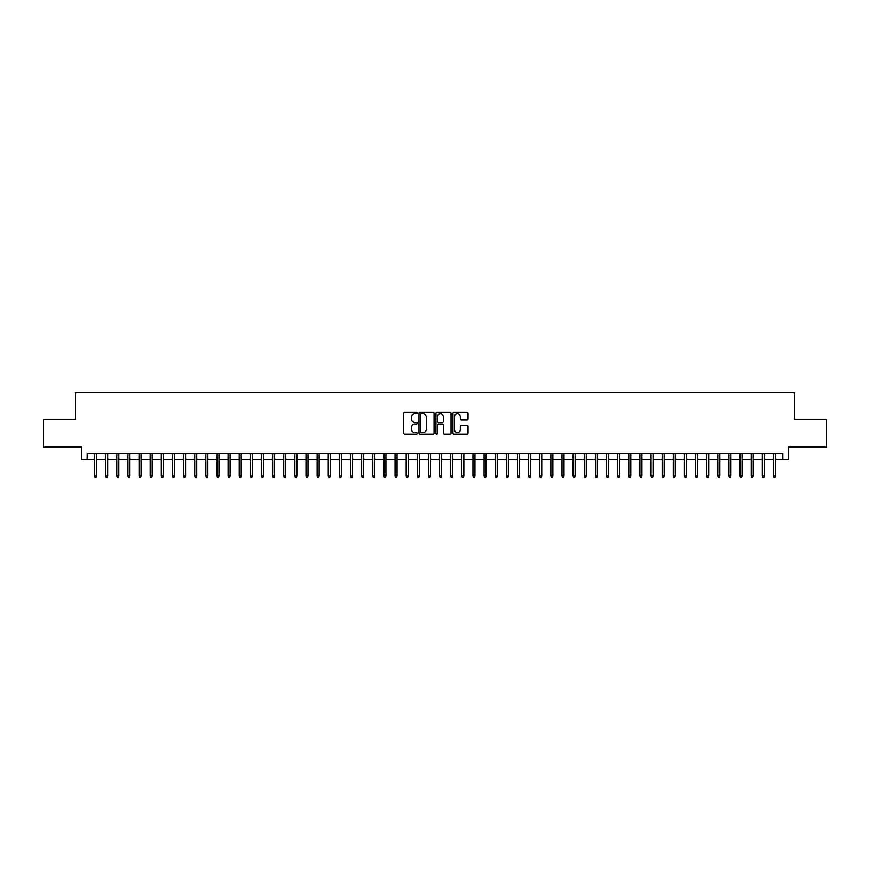 <?xml version="1.0" encoding="UTF-8"?>
<svg xmlns="http://www.w3.org/2000/svg" width="870" height="870" viewBox="0 0 870 870"><rect width="100%" height="100%" fill="white"/><g stroke="black" fill="none" stroke-linecap="round" stroke-linejoin="round"><path stroke-width="1.3" d="M417.198 413.043A0.761 0.761 0 0 0 416.425 412.282L404.822 412.282A1.087 1.087 0 0 0 403.724 413.37L403.724 433.032A1.087 1.087 0 0 0 404.822 434.13L416.425 434.13A0.761 0.761 0 0 0 417.198 433.358A0.761 0.761 0 0 0 416.425 432.597L414.925 432.597A3.491 3.491 0 0 1 411.434 429.106L411.434 427.464A3.491 3.491 0 0 1 414.925 423.962L416.425 423.962A0.761 0.761 0 0 0 417.198 423.201A0.761 0.761 0 0 0 416.425 422.439L414.925 422.439A3.491 3.491 0 0 1 411.434 418.938L411.434 417.306A3.491 3.491 0 0 1 414.925 413.805L416.425 413.805A0.761 0.761 0 0 0 417.198 413.043M466.929 419.982A1.087 1.087 0 0 0 468.016 418.883L468.016 413.37A1.087 1.087 0 0 0 466.929 412.282L454.031 412.282A1.087 1.087 0 0 0 452.944 413.37L452.944 433.032A1.087 1.087 0 0 0 454.031 434.13L466.929 434.13A1.087 1.087 0 0 0 468.016 433.032L468.016 426.365A1.087 1.087 0 0 0 466.929 425.278L461.415 425.278A1.087 1.087 0 0 0 460.317 426.365L460.317 429.671A2.925 2.925 0 0 1 457.392 432.597A2.925 2.925 0 0 1 454.477 429.671L454.477 416.73A2.925 2.925 0 0 1 457.392 413.805A2.925 2.925 0 0 1 460.317 416.73L460.317 418.883A1.087 1.087 0 0 0 461.415 419.982L466.929 419.982M87.185 459.371L87.185 453.814L782.815 453.814L782.815 459.371L788.383 459.371L788.383 447.137L826.5 447.137L826.5 419.307L794.506 419.307L794.506 392.598L75.494 392.598L75.494 419.307L43.5 419.307L43.5 447.137L81.617 447.137L81.617 459.371L94.536 459.371M434.043 413.37A1.087 1.087 0 0 0 432.955 412.282L420.058 412.282A1.087 1.087 0 0 0 418.97 413.37L418.97 433.032A1.087 1.087 0 0 0 420.058 434.13L432.955 434.13A1.087 1.087 0 0 0 434.043 433.032L434.043 413.37M437.044 412.282L449.942 412.282A1.087 1.087 0 0 1 451.03 413.37L451.03 433.032A1.087 1.087 0 0 1 449.942 434.13L444.418 434.13A1.087 1.087 0 0 1 443.33 433.032L443.33 425.06A1.087 1.087 0 0 0 442.243 423.962L438.578 423.962A1.087 1.087 0 0 0 437.49 425.06L437.49 433.358A0.761 0.761 0 0 1 436.718 434.13A0.761 0.761 0 0 1 435.957 433.358L435.957 413.37A1.087 1.087 0 0 1 437.044 412.282M96.537 459.371L105.661 459.371M107.662 459.371L116.787 459.371M118.798 459.371L127.923 459.371M129.924 459.371L139.048 459.371M141.06 459.371L150.184 459.371M152.185 459.371L161.309 459.371M163.31 459.371L172.445 459.371M174.446 459.371L183.57 459.371M185.571 459.371L194.706 459.371M196.707 459.371L205.831 459.371M207.832 459.371L216.967 459.371M218.968 459.371L228.092 459.371M230.093 459.371L239.217 459.371M241.229 459.371L250.353 459.371M252.354 459.371L261.478 459.371M263.49 459.371L272.614 459.371M274.615 459.371L283.74 459.371M285.741 459.371L294.876 459.371M296.877 459.371L306.001 459.371M308.002 459.371L317.137 459.371M319.138 459.371L328.262 459.371M330.263 459.371L339.398 459.371M341.399 459.371L350.523 459.371M352.524 459.371L361.648 459.371M363.66 459.371L372.784 459.371M374.785 459.371L383.909 459.371M385.921 459.371L395.045 459.371M397.046 459.371L406.17 459.371M408.171 459.371L417.306 459.371M419.307 459.371L428.431 459.371M430.433 459.371L439.567 459.371M441.568 459.371L450.693 459.371M452.694 459.371L461.829 459.371M463.83 459.371L472.954 459.371M474.955 459.371L484.079 459.371M486.091 459.371L495.215 459.371M497.216 459.371L506.34 459.371M508.352 459.371L517.476 459.371M519.477 459.371L528.601 459.371M530.602 459.371L539.737 459.371M541.738 459.371L550.862 459.371M552.863 459.371L561.998 459.371M563.999 459.371L573.123 459.371M575.124 459.371L584.259 459.371M586.26 459.371L595.385 459.371M597.385 459.371L606.51 459.371M608.521 459.371L617.646 459.371M619.647 459.371L628.771 459.371M630.783 459.371L639.907 459.371M641.908 459.371L651.032 459.371M653.033 459.371L662.168 459.371M664.169 459.371L673.293 459.371M675.294 459.371L684.429 459.371M686.43 459.371L695.554 459.371M697.555 459.371L706.69 459.371M708.691 459.371L717.815 459.371M719.816 459.371L728.94 459.371M730.952 459.371L740.076 459.371M742.077 459.371L751.201 459.371M753.213 459.371L762.337 459.371M764.338 459.371L773.463 459.371M775.464 459.371L782.815 459.371M421.265 413.805A0.761 0.761 0 0 0 420.493 414.577L420.493 431.835A0.761 0.761 0 0 0 421.265 432.597L422.842 432.597A3.491 3.491 0 0 0 426.344 429.106L426.344 417.306A3.491 3.491 0 0 0 422.842 413.805L421.265 413.805M443.33 416.784A2.925 2.925 0 0 0 440.405 413.859A2.925 2.925 0 0 0 437.49 416.784L437.49 421.341A1.087 1.087 0 0 0 438.578 422.439L442.243 422.439A1.087 1.087 0 0 0 443.33 421.341L443.33 416.784M94.536 475.955L94.971 477.402L96.091 477.402L96.537 475.955L94.536 475.955L94.536 453.814M96.537 475.955L96.537 453.814M105.661 475.955L106.107 477.402L107.217 477.402L107.662 475.955L105.661 475.955L105.661 453.814M107.662 475.955L107.662 453.814M116.787 475.955L117.232 477.402L118.353 477.402L118.798 475.955L116.787 475.955L116.787 453.814M118.798 475.955L118.798 453.814M127.923 475.955L128.368 477.402L129.478 477.402L129.924 475.955L127.923 475.955L127.923 453.814M129.924 475.955L129.924 453.814M139.048 475.955L139.494 477.402L140.614 477.402L141.06 475.955L139.048 475.955L139.048 453.814M141.06 475.955L141.06 453.814M150.184 475.955L150.63 477.402L151.739 477.402L152.185 475.955L150.184 475.955L150.184 453.814M152.185 475.955L152.185 453.814M161.309 475.955L161.755 477.402L162.875 477.402L163.31 475.955L161.309 475.955L161.309 453.814M163.31 475.955L163.31 453.814M172.445 475.955L172.891 477.402L174 477.402L174.446 475.955L172.445 475.955L172.445 453.814M174.446 475.955L174.446 453.814M183.57 475.955L184.016 477.402L185.125 477.402L185.571 475.955L183.57 475.955L183.57 453.814M185.571 475.955L185.571 453.814M194.706 475.955L195.152 477.402L196.261 477.402L196.707 475.955L194.706 475.955L194.706 453.814M196.707 475.955L196.707 453.814M205.831 475.955L206.277 477.402L207.386 477.402L207.832 475.955L205.831 475.955L205.831 453.814M207.832 475.955L207.832 453.814M216.967 475.955L217.402 477.402L218.522 477.402L218.968 475.955L216.967 475.955L216.967 453.814M218.968 475.955L218.968 453.814M228.092 475.955L228.538 477.402L229.647 477.402L230.093 475.955L228.092 475.955L228.092 453.814M230.093 475.955L230.093 453.814M239.217 475.955L239.663 477.402L240.783 477.402L241.229 475.955L239.217 475.955L239.217 453.814M241.229 475.955L241.229 453.814M250.353 475.955L250.799 477.402L251.908 477.402L252.354 475.955L250.353 475.955L250.353 453.814M252.354 475.955L252.354 453.814M261.478 475.955L261.924 477.402L263.044 477.402L263.49 475.955L261.478 475.955L261.478 453.814M263.49 475.955L263.49 453.814M272.614 475.955L273.06 477.402L274.17 477.402L274.615 475.955L272.614 475.955L272.614 453.814M274.615 475.955L274.615 453.814M283.74 475.955L284.185 477.402L285.306 477.402L285.741 475.955L283.74 475.955L283.74 453.814M285.741 475.955L285.741 453.814M294.876 475.955L295.321 477.402L296.431 477.402L296.877 475.955L294.876 475.955L294.876 453.814M296.877 475.955L296.877 453.814M306.001 475.955L306.447 477.402L307.556 477.402L308.002 475.955L306.001 475.955L306.001 453.814M308.002 475.955L308.002 453.814M317.137 475.955L317.583 477.402L318.692 477.402L319.138 475.955L317.137 475.955L317.137 453.814M319.138 475.955L319.138 453.814M328.262 475.955L328.708 477.402L329.817 477.402L330.263 475.955L328.262 475.955L328.262 453.814M330.263 475.955L330.263 453.814M339.398 475.955L339.833 477.402L340.953 477.402L341.399 475.955L339.398 475.955L339.398 453.814M341.399 475.955L341.399 453.814M350.523 475.955L350.969 477.402L352.078 477.402L352.524 475.955L350.523 475.955L350.523 453.814M352.524 475.955L352.524 453.814M361.648 475.955L362.094 477.402L363.214 477.402L363.66 475.955L361.648 475.955L361.648 453.814M363.66 475.955L363.66 453.814M372.784 475.955L373.23 477.402L374.339 477.402L374.785 475.955L372.784 475.955L372.784 453.814M374.785 475.955L374.785 453.814M383.909 475.955L384.355 477.402L385.475 477.402L385.921 475.955L383.909 475.955L383.909 453.814M385.921 475.955L385.921 453.814M395.045 475.955L395.491 477.402L396.6 477.402L397.046 475.955L395.045 475.955L395.045 453.814M397.046 475.955L397.046 453.814M406.17 475.955L406.616 477.402L407.736 477.402L408.171 475.955L406.17 475.955L406.17 453.814M408.171 475.955L408.171 453.814M417.306 475.955L417.752 477.402L418.861 477.402L419.307 475.955L417.306 475.955L417.306 453.814M419.307 475.955L419.307 453.814M428.431 475.955L428.877 477.402L429.987 477.402L430.433 475.955L428.431 475.955L428.431 453.814M430.433 475.955L430.433 453.814M439.567 475.955L440.013 477.402L441.123 477.402L441.568 475.955L439.567 475.955L439.567 453.814M441.568 475.955L441.568 453.814M450.693 475.955L451.138 477.402L452.248 477.402L452.694 475.955L450.693 475.955L450.693 453.814M452.694 475.955L452.694 453.814M461.829 475.955L462.264 477.402L463.384 477.402L463.83 475.955L461.829 475.955L461.829 453.814M463.83 475.955L463.83 453.814M472.954 475.955L473.4 477.402L474.509 477.402L474.955 475.955L472.954 475.955L472.954 453.814M474.955 475.955L474.955 453.814M484.079 475.955L484.525 477.402L485.645 477.402L486.091 475.955L484.079 475.955L484.079 453.814M486.091 475.955L486.091 453.814M495.215 475.955L495.661 477.402L496.77 477.402L497.216 475.955L495.215 475.955L495.215 453.814M497.216 475.955L497.216 453.814M506.34 475.955L506.786 477.402L507.906 477.402L508.352 475.955L506.34 475.955L506.34 453.814M508.352 475.955L508.352 453.814M517.476 475.955L517.922 477.402L519.031 477.402L519.477 475.955L517.476 475.955L517.476 453.814M519.477 475.955L519.477 453.814M528.601 475.955L529.047 477.402L530.167 477.402L530.602 475.955L528.601 475.955L528.601 453.814M530.602 475.955L530.602 453.814M539.737 475.955L540.183 477.402L541.292 477.402L541.738 475.955L539.737 475.955L539.737 453.814M541.738 475.955L541.738 453.814M550.862 475.955L551.308 477.402L552.417 477.402L552.863 475.955L550.862 475.955L550.862 453.814M552.863 475.955L552.863 453.814M561.998 475.955L562.444 477.402L563.553 477.402L563.999 475.955L561.998 475.955L561.998 453.814M563.999 475.955L563.999 453.814M573.123 475.955L573.569 477.402L574.678 477.402L575.124 475.955L573.123 475.955L573.123 453.814M575.124 475.955L575.124 453.814M584.259 475.955L584.694 477.402L585.814 477.402L586.26 475.955L584.259 475.955L584.259 453.814M586.26 475.955L586.26 453.814M595.385 475.955L595.83 477.402L596.94 477.402L597.385 475.955L595.385 475.955L595.385 453.814M597.385 475.955L597.385 453.814M606.51 475.955L606.955 477.402L608.076 477.402L608.521 475.955L606.51 475.955L606.51 453.814M608.521 475.955L608.521 453.814M617.646 475.955L618.091 477.402L619.201 477.402L619.647 475.955L617.646 475.955L617.646 453.814M619.647 475.955L619.647 453.814M628.771 475.955L629.217 477.402L630.337 477.402L630.783 475.955L628.771 475.955L628.771 453.814M630.783 475.955L630.783 453.814M639.907 475.955L640.353 477.402L641.462 477.402L641.908 475.955L639.907 475.955L639.907 453.814M641.908 475.955L641.908 453.814M651.032 475.955L651.478 477.402L652.598 477.402L653.033 475.955L651.032 475.955L651.032 453.814M653.033 475.955L653.033 453.814M662.168 475.955L662.614 477.402L663.723 477.402L664.169 475.955L662.168 475.955L662.168 453.814M664.169 475.955L664.169 453.814M673.293 475.955L673.739 477.402L674.848 477.402L675.294 475.955L673.293 475.955L673.293 453.814M675.294 475.955L675.294 453.814M684.429 475.955L684.875 477.402L685.984 477.402L686.43 475.955L684.429 475.955L684.429 453.814M686.43 475.955L686.43 453.814M695.554 475.955L696 477.402L697.109 477.402L697.555 475.955L695.554 475.955L695.554 453.814M697.555 475.955L697.555 453.814M706.69 475.955L707.125 477.402L708.245 477.402L708.691 475.955L706.69 475.955L706.69 453.814M708.691 475.955L708.691 453.814M717.815 475.955L718.261 477.402L719.37 477.402L719.816 475.955L717.815 475.955L717.815 453.814M719.816 475.955L719.816 453.814M728.94 475.955L729.386 477.402L730.506 477.402L730.952 475.955L728.94 475.955L728.94 453.814M730.952 475.955L730.952 453.814M740.076 475.955L740.522 477.402L741.631 477.402L742.077 475.955L740.076 475.955L740.076 453.814M742.077 475.955L742.077 453.814M751.201 475.955L751.647 477.402L752.768 477.402L753.213 475.955L751.201 475.955L751.201 453.814M753.213 475.955L753.213 453.814M762.337 475.955L762.783 477.402L763.893 477.402L764.338 475.955L762.337 475.955L762.337 453.814M764.338 475.955L764.338 453.814M773.463 475.955L773.908 477.402L775.029 477.402L775.464 475.955L773.463 475.955L773.463 453.814M775.464 475.955L775.464 453.814"/></g></svg>
